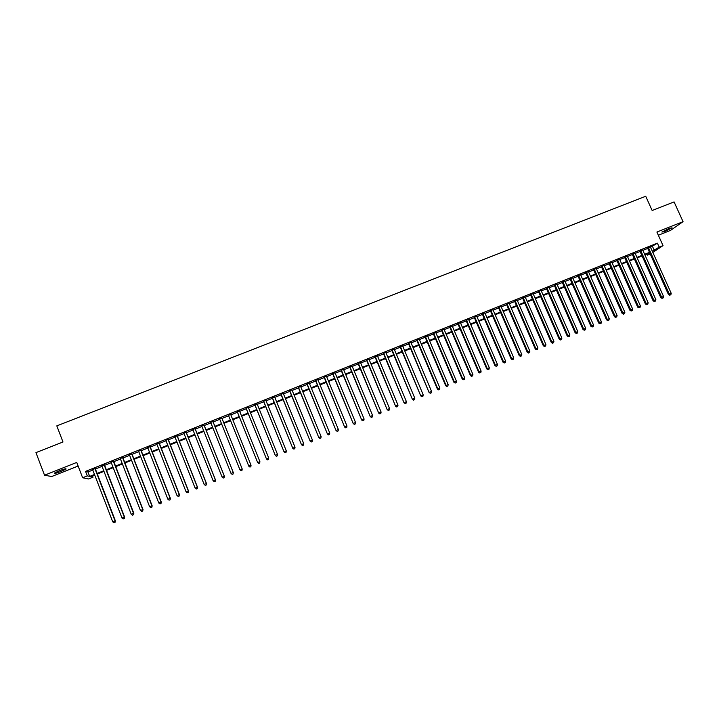<?xml version="1.0" encoding="UTF-8"?>
<svg xmlns="http://www.w3.org/2000/svg" width="719" height="719" viewBox="0 0 719 719"><rect width="100%" height="100%" fill="white"/><g stroke="black" fill="none" stroke-linecap="round" stroke-linejoin="round"><path stroke-width="1.08" d="M61.403 471.34L66.04 469.103C66.481 468.348 64.153 468.932 59.066 470.837L54.41 473.084C53.997 473.83 56.325 473.246 61.403 471.34M664.868 231.437L672.049 227.824L669.083 228.462L661.893 232.066L664.868 231.437M92.571 475.933L93.039 477.164L88.527 478.971L82.622 477.758L87.296 475.879L89.677 476.409L94.504 474.477M658.343 235.23L670.575 230.359L683.05 221.668L674.08 201.904L652.16 210.514L645.725 196.269L56.81 425.873L62.984 441.996L35.95 452.619L44.533 475.214L51.714 476.526L78.119 466.02M650.219 253.978L647.343 255.128L649.949 253.376M646.857 254.032L647.343 255.128M95.223 468.527L92.616 469.57M104.444 464.851L101.864 465.876M113.638 461.176L111.085 462.2M122.796 457.518L120.28 458.524M131.937 453.869L129.438 454.866M141.05 450.229L138.578 451.217M150.127 446.607L147.692 447.578M159.187 442.994L156.769 443.956M168.21 439.39L165.828 440.334M177.216 435.795L174.861 436.73M186.185 432.209L183.857 433.135M195.137 428.632L192.836 429.558M204.061 425.073L201.778 425.981M212.95 421.523L210.703 422.421M221.82 417.982L219.601 418.871M230.682 414.441L228.453 415.33M239.517 410.917L237.279 411.807M248.325 407.394L246.078 408.293M257.114 403.889L254.85 404.797M265.868 400.393L263.594 401.301M274.604 396.906L272.312 397.823M283.313 393.428L281.012 394.345M291.995 389.959L289.676 390.884M300.65 386.507L298.322 387.433M309.278 383.056L306.941 383.991M317.888 379.623L315.533 380.558M326.462 376.199L324.098 377.142M335.018 372.784L332.645 373.727M343.556 369.377L341.166 370.33M352.058 365.98L349.659 366.933M360.543 362.592L358.125 363.553M369 359.212L366.573 360.183M377.43 355.851L374.994 356.822M385.842 352.49L383.389 353.469M394.219 349.137L391.756 350.126M402.586 345.803L400.106 346.792M410.917 342.478L408.437 343.466M419.231 339.152L416.732 340.15M427.517 335.845L425.01 336.852M435.786 332.546L433.26 333.553M444.027 329.257L441.493 330.264M452.242 325.977L449.699 326.992M460.439 322.705L457.886 323.721M468.608 319.443L466.047 320.467M476.751 316.189L474.181 317.214M484.876 312.945L482.296 313.978M492.982 309.709L490.385 310.743M501.062 306.483L498.456 307.525M509.115 303.265L506.5 304.308M517.15 300.057L514.516 301.108M525.158 296.857L522.524 297.918M533.147 293.667L530.496 294.727M541.11 290.485L538.45 291.555M549.055 287.321L546.386 288.382M556.982 284.158L554.295 285.227M564.873 281.003L562.186 282.073M572.755 277.858L570.05 278.936M580.61 274.721L577.896 275.799M588.439 271.593L585.724 272.681M596.258 268.475L593.526 269.562M604.041 265.365L601.3 266.452M611.815 262.264L609.065 263.361M619.562 259.164L616.794 260.269M627.283 256.081L624.514 257.186M634.985 253.007L632.208 254.113M642.669 249.942L639.883 251.048M650.515 247.291L657.391 243.148L85.57 471.376L87.961 471.97L92.796 470.037M95.402 468.995L102.044 466.343M104.623 465.31L111.265 462.659M113.818 461.643L120.459 458.992M122.976 457.985L129.618 455.325M132.116 454.327L138.758 451.676M141.23 450.696L147.871 448.036M150.307 447.065L156.949 444.414M159.366 443.452L166.008 440.792M168.39 439.839L175.041 437.188M177.395 436.244L184.037 433.593M186.374 432.667L193.016 430.007M195.316 429.09L201.967 426.439M204.241 425.531L210.883 422.871M213.139 421.972L219.78 419.321M222 418.431L228.642 415.78M230.862 414.89L237.459 412.257M239.697 411.367L246.258 408.743M248.513 407.844L255.029 405.246M257.294 404.339L263.774 401.75M266.057 400.843L272.492 398.263M274.784 397.355L281.192 394.794M283.493 393.877L289.856 391.334M292.175 390.408L298.502 387.883M300.83 386.948L307.121 384.44M309.458 383.506L315.713 381.007M318.068 380.063L324.287 377.583M326.651 376.639L332.825 374.177M335.207 373.224L341.345 370.77M343.736 369.818L349.838 367.382M352.238 366.42L358.305 363.994M360.722 363.032L366.753 360.623M369.18 359.653L375.174 357.262M377.61 356.282L383.569 353.91M386.022 352.93L391.945 350.557M394.407 349.578L400.294 347.232M402.766 346.243L408.617 343.907M411.097 342.909L416.921 340.59M419.411 339.593L425.199 337.283M427.706 336.276L433.449 333.984M435.966 332.978L441.682 330.695M444.207 329.688L449.887 327.424M452.422 326.408L458.066 324.152M460.618 323.137L466.227 320.899M468.788 319.874L474.36 317.645M476.94 316.621L482.476 314.401M485.064 313.376L490.565 311.174M493.162 310.132L498.635 307.948M501.242 306.905L506.679 304.739M509.304 303.697L514.705 301.531M517.329 300.488L522.704 298.34M525.346 297.289L530.685 295.149M533.336 294.098L538.639 291.977M541.299 290.916L546.575 288.804M549.244 287.744L554.484 285.65M557.162 284.58L562.375 282.495M565.062 281.426L570.239 279.358M572.935 278.28L578.085 276.222M580.79 275.134L585.904 273.094M588.627 272.007L593.705 269.984M596.437 268.888L601.488 266.875M604.23 265.778L609.245 263.774M611.995 262.678L616.983 260.682M619.742 259.586L624.703 257.6M627.471 256.494L632.396 254.535M635.174 253.421L640.063 251.47M642.858 250.356L647.72 248.415M650.336 246.878L647.531 248.001M82.622 477.758L76.744 462.425L44.533 475.214M85.57 471.376L87.296 475.879M657.391 243.148L659.188 247.138L663.026 245.61L652.843 252.45M683.05 221.668L656.905 232.048L663.026 245.61M94.728 475.07L90.756 476.652L93.039 477.164M649.733 252.881L644.862 254.832M642.076 255.946L637.187 257.905M634.401 259.02L629.476 260.988M626.707 262.102L621.755 264.08M618.987 265.185L614.008 267.189M611.249 268.286L606.234 270.299M603.493 271.396L598.442 273.418M595.709 274.505L590.632 276.545M587.908 277.633L582.794 279.682M580.089 280.761L574.939 282.819M572.243 283.906L567.066 285.973M564.37 287.052L559.166 289.137M556.479 290.215L551.239 292.309M548.57 293.379L543.294 295.491M540.634 296.552L535.331 298.682M532.68 299.742L527.342 301.881M524.699 302.933L519.334 305.09M516.7 306.141L511.299 308.298M508.675 309.35L503.237 311.525M500.631 312.567L495.157 314.76M492.56 315.803L487.06 318.005M484.471 319.038L478.935 321.258M476.355 322.292L470.783 324.521M468.222 325.545L462.614 327.792M460.061 328.817L454.417 331.073M451.874 332.088L446.193 334.362M443.668 335.378L437.952 337.66M435.435 338.676L429.692 340.968M427.185 341.974L421.397 344.293M418.898 345.291L413.083 347.619M410.603 348.616L404.752 350.953M402.272 351.951L396.385 354.305M393.922 355.285L387.999 357.658M385.555 358.637L379.596 361.028M377.151 361.999L371.157 364.407M368.73 365.378L362.7 367.786M360.291 368.757L354.215 371.184M351.816 372.145L345.713 374.59M343.322 375.552L337.175 378.005M334.802 378.958L328.619 381.43M326.255 382.382L320.036 384.872M317.69 385.806L311.435 388.314M309.089 389.249L302.798 391.765M300.47 392.7L294.143 395.234M291.824 396.16L285.461 398.712M283.16 399.629L276.752 402.2M274.46 403.116L268.016 405.696M265.742 406.603L259.253 409.201M256.989 410.109L250.473 412.715M248.217 413.623L241.656 416.247M239.418 417.146L232.821 419.779M230.601 420.678L223.96 423.329M221.74 424.219L215.089 426.879M212.842 427.778L206.191 430.447M203.917 431.355L197.276 434.015M194.966 434.941L188.324 437.601M185.987 438.527L179.346 441.187M176.991 442.131L170.34 444.791M167.958 445.753L161.317 448.413M158.899 449.375L152.257 452.035M149.813 453.015L143.171 455.675M140.699 456.664L134.058 459.324M131.559 460.322L124.917 462.982M122.401 463.989L115.75 466.649M113.198 467.674L106.556 470.334M103.976 471.358L97.335 474.019M652.295 251.246L659.188 247.138M97.11 473.435L103.752 470.774M106.331 469.741L112.973 467.089M115.525 466.065L122.167 463.404M124.693 462.398L131.334 459.738M133.833 458.74L140.475 456.08M142.946 455.091L149.588 452.431M152.033 451.46L158.674 448.8M161.083 447.829L167.734 445.169M170.115 444.216L176.757 441.556M179.121 440.612L185.763 437.952M188.09 437.026L194.741 434.366M197.042 433.44L203.693 430.78M205.967 429.872L212.617 427.212M214.864 426.313L221.506 423.653M223.735 422.763L230.368 420.103M232.597 419.213L239.193 416.571M241.431 415.681L247.992 413.048M250.239 412.149L256.764 409.542M259.029 408.635L265.509 406.037M267.792 405.13L274.236 402.55M276.518 401.633L282.927 399.072M285.227 398.146L291.599 395.603M293.909 394.668L300.245 392.143M302.573 391.208L308.864 388.691M311.201 387.757L317.456 385.249M319.811 384.306L326.022 381.816M328.394 380.872L334.569 378.401M336.95 377.448L343.089 374.994M345.479 374.033L351.582 371.588M353.991 370.627L360.057 368.2M362.475 367.238L368.505 364.821M370.932 363.85L376.927 361.45M379.362 360.471L385.321 358.089M387.775 357.109L393.697 354.737M396.16 353.757L402.047 351.393M404.518 350.405L410.369 348.068M412.859 347.07L418.674 344.743M421.172 343.745L426.951 341.426M429.459 340.429L435.202 338.128M437.727 337.121L443.434 334.829M445.969 333.823L451.64 331.549M454.183 330.533L459.827 328.268M462.38 327.253L467.988 325.006M470.55 323.981L476.122 321.752M478.701 320.719L484.238 318.499M486.826 317.465L492.326 315.264M494.924 314.221L500.397 312.037M503.003 310.985L508.45 308.811M511.065 307.768L516.467 305.602M519.1 304.55L524.466 302.402M527.108 301.342L532.446 299.203M535.098 298.142L540.4 296.021M543.061 294.961L548.336 292.849M551.006 291.779L556.254 289.676M558.933 288.607L564.136 286.522M566.833 285.443L572.009 283.376M574.706 282.288L579.856 280.23M582.561 279.152L587.675 277.103M590.398 276.015L595.476 273.984M598.208 272.887L603.259 270.865M606 269.769L611.015 267.765M613.774 266.659L618.753 264.664M621.522 263.558L626.474 261.572M629.242 260.467L634.167 258.498M636.944 257.384L641.842 255.425M644.628 254.31L649.491 252.36M652.519 246.491L654.299 250.437M87.961 471.97L89.677 476.409M647.442 247.794L668.463 294.565L669.299 294.107L648.331 247.444M670.09 295.051L670.863 294.736L670.09 295.051L669.299 294.107L671.222 293.325L650.246 246.68M668.463 294.565L669.757 295.23M670.863 294.736L671.222 293.325M639.793 250.85L660.797 297.702L661.633 297.244L640.665 250.509M662.424 298.196L663.197 297.882L662.424 298.196L661.633 297.244L663.547 296.462L642.579 249.736M660.797 297.702L662.091 298.376M663.197 297.882L663.547 296.462M632.118 253.915L653.122 300.839L653.931 300.398L632.972 253.573M654.739 301.342L655.503 301.027L654.739 301.342L653.931 300.398L655.863 299.607L634.895 252.809M653.122 300.839L654.407 301.522M655.503 301.027L655.863 299.607M624.425 256.989L645.419 303.993L646.219 303.553L625.269 256.656M647.028 304.497L647.801 304.182L647.028 304.497L646.219 303.553L648.152 302.762L627.193 255.883M645.419 303.993L646.705 304.676M647.801 304.182L648.152 302.762M616.713 260.071L637.699 307.157L638.481 306.716L617.531 259.739M639.29 307.66L640.063 307.346L639.29 307.66L638.481 306.716L640.413 305.926L619.472 258.966M637.699 307.157L638.975 307.831M640.063 307.346L640.413 305.926M608.975 263.154L629.952 310.32L630.716 309.898L609.784 262.83M631.543 310.833L632.316 310.518L631.543 310.833L630.716 309.898L632.666 309.098L611.725 262.058M629.952 310.32L631.228 311.003M632.316 310.518L632.666 309.098M601.21 266.255L622.187 313.502L622.942 313.08L602.01 265.94M623.768 314.023L624.541 313.7L623.768 314.023L622.942 313.08L624.883 312.28L603.951 265.158M622.187 313.502L623.463 314.185M624.541 313.7L624.883 312.28M593.436 269.364L614.394 316.684L615.131 316.27L594.218 269.05M615.967 317.214L616.749 316.89L615.967 317.214L615.131 316.27L617.091 315.47L596.168 268.268M614.394 316.684L615.671 317.376M616.749 316.89L617.091 315.47M585.634 272.474L606.584 319.883L607.312 319.47L586.398 272.168M608.148 320.413L608.93 320.09L608.148 320.413L607.312 319.47L609.272 318.67L588.358 271.387M606.584 319.883L607.861 320.575M608.93 320.09L609.272 318.67M577.806 275.602L598.756 323.092L599.466 322.687L578.561 275.305M600.311 323.622L601.093 323.298L600.311 323.622L599.466 322.687L601.426 321.878L580.521 274.514M598.756 323.092L600.023 323.784M601.093 323.298L601.426 321.878M569.96 278.729L590.901 326.3L591.593 325.905L570.697 278.442M592.447 326.839L593.229 326.516L592.447 326.839L591.593 325.905L593.561 325.096L572.666 277.651M590.901 326.3L592.168 327.001M593.229 326.516L593.561 325.096M562.096 281.875L583.028 329.527L583.702 329.131L562.815 281.587M584.565 330.066L585.347 329.742L584.565 330.066L583.702 329.131L585.679 328.322L564.792 280.796M583.028 329.527L584.286 330.228M585.347 329.742L585.679 328.322M554.205 285.021L575.128 332.753L575.793 332.367L554.915 284.742M576.656 333.31L577.447 332.987L576.656 333.31L575.793 332.367L577.77 331.558L556.892 283.951M575.128 332.753L576.386 333.463M577.447 332.987L577.77 331.558M546.296 288.184L567.21 335.998L567.857 335.62L546.988 287.906M568.729 336.555L569.52 336.231L568.729 336.555L567.857 335.62L569.843 334.802L548.965 287.115M567.21 335.998L568.468 336.708M569.52 336.231L569.843 334.802M538.36 291.348L559.274 339.242L559.903 338.874L539.034 291.078M560.775 339.808L561.566 339.485L560.775 339.808L559.903 338.874L561.89 338.056L541.021 290.287M559.274 339.242L560.523 339.961M561.566 339.485L561.89 338.056M530.406 294.52L551.302 342.505L551.922 342.136L531.062 294.26M552.803 343.071L553.603 342.747L552.803 343.071L551.922 342.136L553.918 341.318L533.058 293.469M551.302 342.505L552.552 343.215M553.603 342.747L553.918 341.318M522.434 297.711L543.321 345.776L543.915 345.417L523.072 297.45M544.804 346.351L545.604 346.019L544.804 346.351L543.915 345.417L545.919 344.59L525.068 296.659M543.321 345.776L544.562 346.486M545.604 346.019L545.919 344.59M514.436 300.901L535.313 349.048L535.889 348.697L515.056 300.659M536.787 349.632L537.587 349.299L536.787 349.632L535.889 348.697L537.902 347.879L517.06 299.85M535.313 349.048L536.554 349.767M537.587 349.299L537.902 347.879M506.41 304.11L527.279 352.337L527.845 351.986L507.012 303.867M528.744 352.921L529.552 352.589L528.744 352.921L527.845 351.986L529.858 351.169L509.025 303.058M527.279 352.337L528.519 353.056M529.552 352.589L529.858 351.169M498.366 307.319L519.226 355.635L519.774 355.294L498.95 307.085M520.682 356.22L521.482 355.896L520.682 356.22L519.774 355.294L521.796 354.467L500.972 306.276M519.226 355.635L520.457 356.363M521.482 355.896L521.796 354.467M490.295 310.536L511.146 358.934L511.676 358.601L490.87 310.311M512.593 359.536L513.402 359.203L512.593 359.536L511.676 358.601L513.708 357.774L492.892 309.503M511.146 358.934L512.377 359.671M513.402 359.203L513.708 357.774M482.206 313.772L503.048 362.25L503.561 361.927L482.764 313.547M504.477 362.852L505.295 362.52L504.477 362.852L503.561 361.927L505.592 361.091L484.795 312.738M503.048 362.25L504.271 362.987M505.295 362.52L505.592 361.091M474.091 317.007L494.924 365.576L495.418 365.252L474.63 316.791M496.344 366.187L497.162 365.854L496.344 366.187L495.418 365.252L497.458 364.425L476.67 315.983M494.924 365.576L496.146 366.313M497.162 365.854L497.458 364.425M465.957 320.261L486.772 368.91L487.257 368.595L466.478 320.045M488.192 369.521L489.01 369.189L488.192 369.521L487.257 368.595L489.297 367.76L468.518 319.236M486.772 368.91L487.994 369.647M489.01 369.189L489.297 367.76M457.796 323.514L478.602 372.253L479.07 371.948L458.3 323.316M480.013 372.873L480.831 372.541L480.013 372.873L479.07 371.948L481.119 371.112L460.349 322.498M478.602 372.253L479.825 372.999M480.831 372.541L481.119 371.112M449.609 326.786L470.415 375.606L470.864 375.309L450.103 326.588M471.808 376.235L472.626 375.893L471.808 376.235L470.864 375.309L472.913 374.464L452.152 325.77M470.415 375.606L471.628 376.352M472.626 375.893L472.913 374.464M441.403 330.057L462.2 378.967L462.632 378.67L441.879 329.868M463.584 379.605L464.402 379.264L463.584 379.605L462.632 378.67L464.69 377.834L443.938 329.05M462.2 378.967L463.404 379.713M464.402 379.264L464.69 377.834M433.18 333.346L453.959 382.337L454.372 382.05L433.629 333.167M455.334 382.975L456.152 382.643L455.334 382.975L454.372 382.05L456.439 381.205L435.696 332.34M453.959 382.337L455.163 383.092M456.152 382.643L456.439 381.205M424.92 336.636L445.69 385.726L446.086 385.438L425.36 336.465M447.056 386.364L447.883 386.031L447.056 386.364L446.086 385.438L448.162 384.593L427.428 335.638M445.69 385.726L446.894 386.48M447.883 386.031L448.162 384.593M416.643 339.943L437.404 389.114L437.781 388.844L417.065 339.772M438.761 389.761L439.588 389.419L438.761 389.761L437.781 388.844L439.866 387.99L419.141 338.946M437.404 389.114L438.608 389.869M439.588 389.419L439.866 387.99M408.347 343.26L429.09 392.511L408.752 343.098M430.438 393.167L431.265 392.826L430.438 393.167L429.459 392.25L431.544 391.397L410.828 342.271M429.09 392.511L430.286 393.275M431.265 392.826L431.544 391.397M400.025 346.585L420.759 395.926L400.402 346.432M422.089 396.591L422.925 396.25L422.089 396.591L421.1 395.666L423.194 394.812L402.496 345.596M420.759 395.926L421.954 396.69M422.925 396.25L423.194 394.812M391.675 349.919L412.4 399.342L392.044 349.767M413.722 400.016L414.557 399.674L413.722 400.016L412.724 399.09L414.818 398.236L394.138 348.931M412.4 399.342L413.587 400.115M414.557 399.674L414.818 398.236M383.299 353.254L404.015 402.775L383.649 353.119M405.327 403.449L406.163 403.107L405.327 403.449L404.321 402.532L406.424 401.669L385.752 352.283M404.015 402.775L405.201 403.548M406.163 403.107L406.424 401.669M374.905 356.606L395.603 406.217L375.237 356.48M396.906 406.9L397.751 406.55L396.906 406.9L395.899 405.983L398.002 405.121L377.34 355.635M395.603 406.217L396.789 406.99M397.751 406.55L398.002 405.121M366.483 359.976L387.173 409.668L366.798 359.851M388.458 410.351L389.303 410.01L388.458 410.351L387.451 409.435L389.563 408.572L368.91 359.006M387.173 409.668L388.35 410.45M389.303 410.01L389.563 408.572M358.035 363.347L378.715 413.128L358.332 363.23M379.992 413.82L380.845 413.479L379.992 413.82L378.976 412.904L381.097 412.041L360.453 362.376M378.715 413.128L379.893 413.91M380.845 413.479L381.097 412.041M349.569 366.726L370.24 416.598L349.847 366.618M371.498 417.299L372.352 416.948L371.498 417.299L370.474 416.382L372.604 415.51L351.968 365.764M370.24 416.598L371.408 417.388M372.352 416.948L372.604 415.51M341.076 370.114L361.729 420.076L341.336 370.015M362.987 420.786L363.841 420.435L362.987 420.786L361.945 419.869L364.084 418.997L343.466 369.162M361.729 420.076L362.897 420.867M363.841 420.435L364.084 418.997M332.555 373.521L353.2 423.572L332.798 373.422M354.44 424.282L355.294 423.931L354.44 424.282L353.397 423.365L355.537 422.493L334.937 372.568M353.2 423.572L354.359 424.363M355.294 423.931L355.537 422.493M324.017 376.927L344.644 427.068L324.233 376.837M345.875 427.787L346.729 427.437L345.875 427.787L344.823 426.879L346.971 425.999L326.381 375.983M344.644 427.068L345.803 427.868M346.729 427.437L346.971 425.999M315.443 380.351L336.061 430.582L315.65 380.27M337.283 431.31L338.146 430.96L337.283 431.31L336.222 430.393L338.379 429.513L317.798 379.407M336.061 430.582L337.22 431.382M338.146 430.96L338.379 429.513M306.851 383.784L327.46 434.105L307.04 383.703M328.664 434.833L329.527 434.483L328.664 434.833L327.603 433.925L329.76 433.045L309.188 382.85M327.46 434.105L328.61 434.905M329.527 434.483L329.76 433.045M298.232 387.217L318.823 437.637L298.403 387.155M320.018 438.374L320.89 438.024L320.018 438.374L318.948 437.467L321.114 436.577L300.56 386.292M318.823 437.637L319.973 438.446M320.89 438.024L321.114 436.577M289.586 390.669L310.168 441.178L289.739 390.615M311.354 441.924L312.226 441.565L311.354 441.924L310.275 441.017L312.45 440.127L291.905 389.743M310.168 441.178L311.309 441.987M312.226 441.565L312.45 440.127M280.922 394.129L301.486 444.728L281.048 394.084M302.663 445.483L303.535 445.124L302.663 445.483L301.576 444.576L303.751 443.686L283.223 393.212M301.486 444.728L302.627 445.546M303.535 445.124L303.751 443.686M272.222 397.607L292.777 448.297L272.339 397.562M293.936 449.051L294.817 448.692L293.936 449.051L292.849 448.144L295.033 447.254L274.514 396.69M292.777 448.297L293.909 449.114M294.817 448.692L295.033 447.254M263.505 401.085L284.05 451.865L263.594 401.049M285.191 452.637L286.072 452.278L285.191 452.637L284.095 451.73L286.288 450.831L265.787 400.177M284.05 451.865L285.173 452.691M286.072 452.278L286.288 450.831M254.76 404.581L275.287 455.451L254.832 404.545M276.429 456.223L277.3 455.864L276.429 456.223L275.314 455.316L277.516 454.417L257.025 403.674M275.287 455.451L276.411 456.277M277.3 455.864L277.516 454.417M245.988 408.077L266.506 459.046L246.042 408.059M267.63 459.827L266.515 458.92L268.717 458.021L268.502 459.513L267.621 459.872L268.502 459.513M248.244 407.179L268.717 458.021L268.511 459.468M266.506 459.046L267.621 459.872M237.189 411.592L257.69 462.65L237.225 411.583M258.804 463.44L257.681 462.533L259.892 461.634L259.694 463.126L258.804 463.44L259.694 463.126M239.427 410.702L259.892 461.634L259.685 463.072M257.69 462.65L258.804 463.485M228.372 415.115L248.855 466.272L228.381 415.106M249.951 467.062L248.828 466.155L251.039 465.256L250.85 466.739L249.951 467.062L250.85 466.739M230.592 414.225L251.039 465.256L250.841 466.694M248.855 466.272L249.969 467.107M241.099 470.738L241.988 470.37L241.099 470.738L239.939 469.795L219.511 418.647M241.081 470.693L239.939 469.795L242.204 468.986L221.74 417.766L242.159 468.887L241.97 470.334M241.988 470.37L242.204 468.986M212.842 421.316L233.262 472.527L231.033 473.444L232.201 474.378L233.091 474.01L232.174 474.342L231.033 473.444L210.622 422.206M212.869 421.307L233.324 472.626L233.064 473.974M233.091 474.01L233.324 472.626M223.285 478.027L224.175 477.659L223.285 478.027L222.09 477.092L201.697 425.765M223.25 477.991L222.09 477.092L224.418 476.266L203.971 424.857M203.926 424.875L224.328 476.185L224.139 477.632M224.175 477.659L224.418 476.266M194.984 428.443L215.376 479.843L213.13 480.768L192.746 429.333M195.047 428.416L215.475 479.924L215.188 481.299L214.289 481.658L215.188 481.299M215.233 481.326L215.475 479.924M213.13 480.768L214.289 481.658M186.023 432.02L206.389 483.519L204.142 484.444L183.776 432.919M186.104 431.993L206.515 483.59L206.209 484.974L205.31 485.343L206.209 484.974M206.263 485.001L206.515 483.59M204.142 484.444L205.31 485.343M177.027 435.615L197.383 487.212L195.119 488.129L174.771 436.514M177.126 435.57L197.527 487.275L197.204 488.659L196.296 489.028L197.204 488.659M197.258 488.686L197.527 487.275M195.119 488.129L196.296 489.028M168.003 439.219L188.342 490.906L186.077 491.832L165.738 440.118M168.129 439.165L188.513 490.96L188.171 492.353L187.264 492.731L188.171 492.353M188.234 492.38L188.513 490.96M186.077 491.832L187.264 492.731M158.953 442.832L179.274 494.618L177.009 495.544L156.688 443.731M159.097 442.769L179.462 494.663L179.112 496.065L178.204 496.434L179.112 496.065M179.184 496.083L179.462 494.663M177.009 495.544L178.204 496.434M149.876 446.454L170.187 498.339L167.904 499.265L147.602 447.362M150.046 446.382L170.394 498.375L170.017 499.786L169.109 500.163L170.017 499.786M170.106 499.804L170.394 498.375M167.904 499.265L169.109 500.163M140.771 450.085L161.065 502.069L158.782 503.003L138.497 450.993M140.96 450.013L161.299 502.096L160.903 503.516L159.995 503.893L160.903 503.516M160.993 503.534L161.299 502.096M158.782 503.003L159.995 503.893M131.64 453.734L151.916 505.808L149.624 506.751L129.357 454.642M131.847 453.653L152.167 505.834L151.763 507.263L150.846 507.641L151.763 507.263M151.862 507.272L152.167 505.834M149.624 506.751L150.846 507.641M122.482 457.392L142.748 509.564L140.448 510.508L120.19 458.309M122.715 457.293L143.018 509.573L142.587 511.02L141.67 511.389L142.587 511.02M142.695 511.02L143.018 509.573M140.448 510.508L141.67 511.389M113.296 461.059L133.545 513.33L131.235 514.274L110.996 461.975M113.548 460.96L133.833 513.33L133.392 514.786L132.467 515.164L133.392 514.786M133.509 514.786L133.833 513.33M131.235 514.274L132.467 515.164M104.084 464.735L124.315 517.105L121.996 518.057L101.774 465.66M104.354 464.627L124.63 517.105L124.162 518.561L123.237 518.938L124.162 518.561M124.288 518.561L124.63 517.105M121.996 518.057L123.237 518.938M94.845 468.429L115.049 520.898L112.73 521.841L92.526 469.345M95.133 468.303L115.391 520.88L114.914 522.354L113.979 522.731L114.914 522.354M115.049 522.345L115.391 520.88M112.73 521.841L113.979 522.731"/></g></svg>
